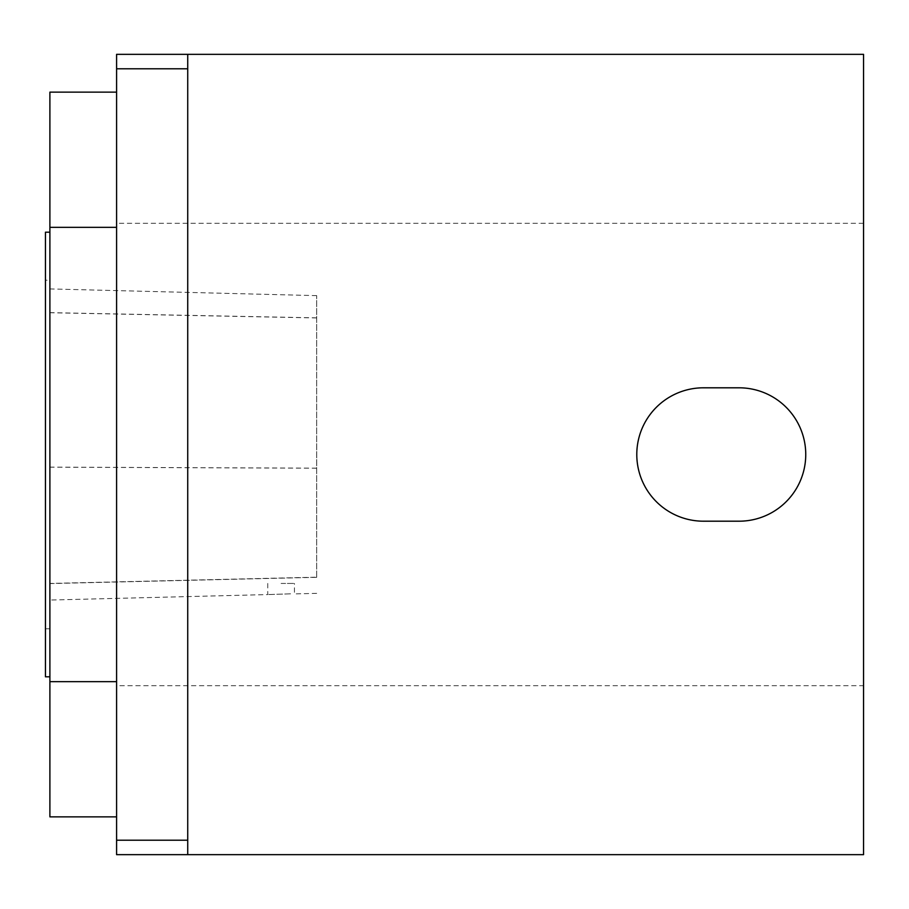<?xml version="1.0" encoding="UTF-8"?>
<svg xmlns="http://www.w3.org/2000/svg" width="909" height="909" viewBox="0 0 909 909"><rect width="100%" height="100%" fill="white"/><g stroke="black" fill="none" stroke-linecap="round" stroke-linejoin="round"><path stroke-width="0.68" stroke-dasharray="4.54 3.41" d="M187.731 854.653L187.731 54.347M316.673 577.181L316.673 295.63L316.673 577.181L49.893 583.43L49.893 600.054L49.893 288.926L49.893 583.43M863.55 685.704L863.55 54.347L116.591 54.347L116.591 854.653L863.55 854.653L863.55 685.704L116.591 685.704M116.591 227.352L116.591 681.648L116.591 227.352L49.893 227.352L49.893 681.648L116.591 681.648L116.591 816.861L116.591 681.648M863.55 223.296L116.591 223.296M49.893 280.211L49.893 628.789L49.893 280.211L45.45 280.211L45.45 628.789L45.45 280.211M49.893 92.139L49.893 227.352M49.893 681.648L49.893 816.861M49.893 454.5L49.893 232.193L49.893 454.5M45.45 676.807L45.45 232.193M703.486 521.198A66.698 66.698 0 0 1 636.789 454.5A66.698 66.698 0 0 1 703.486 387.802L739.051 387.802A66.698 66.698 0 0 1 805.749 454.5A66.698 66.698 0 0 1 739.051 521.198L703.486 521.198M290.55 593.827L267.757 594.577L290.55 593.827M281.097 583.442L294.436 583.442L281.097 583.442M316.673 468.158L49.893 467.112M316.673 317.945L49.893 312.73M316.673 577.329L49.893 583.578M316.673 468.215L49.893 467.169M316.673 317.855L49.893 312.639M49.893 628.789L45.45 628.789M316.673 593.35L294.436 593.918L294.436 583.442M267.757 583.442L267.757 594.577L49.893 600.054M316.673 295.63L49.893 288.926"/><path stroke-width="1.36" d="M187.731 68.789L187.731 854.653L863.55 854.653L863.55 54.347L187.731 54.347L187.731 68.789L116.591 68.789L116.591 54.347L187.731 54.347M703.486 521.198A66.698 66.698 0 0 1 636.789 454.5A66.698 66.698 0 0 1 703.486 387.802L739.051 387.802A66.698 66.698 0 0 1 805.749 454.5A66.698 66.698 0 0 1 739.051 521.198L703.486 521.198M187.731 854.653L116.591 854.653L116.591 68.789M187.731 840.211L116.591 840.211M116.591 816.861L49.893 816.861L49.893 92.139L116.591 92.139M49.893 227.352L116.591 227.352M49.893 681.648L116.591 681.648M49.893 232.193L45.45 232.193L45.45 676.807L49.893 676.807"/></g></svg>
